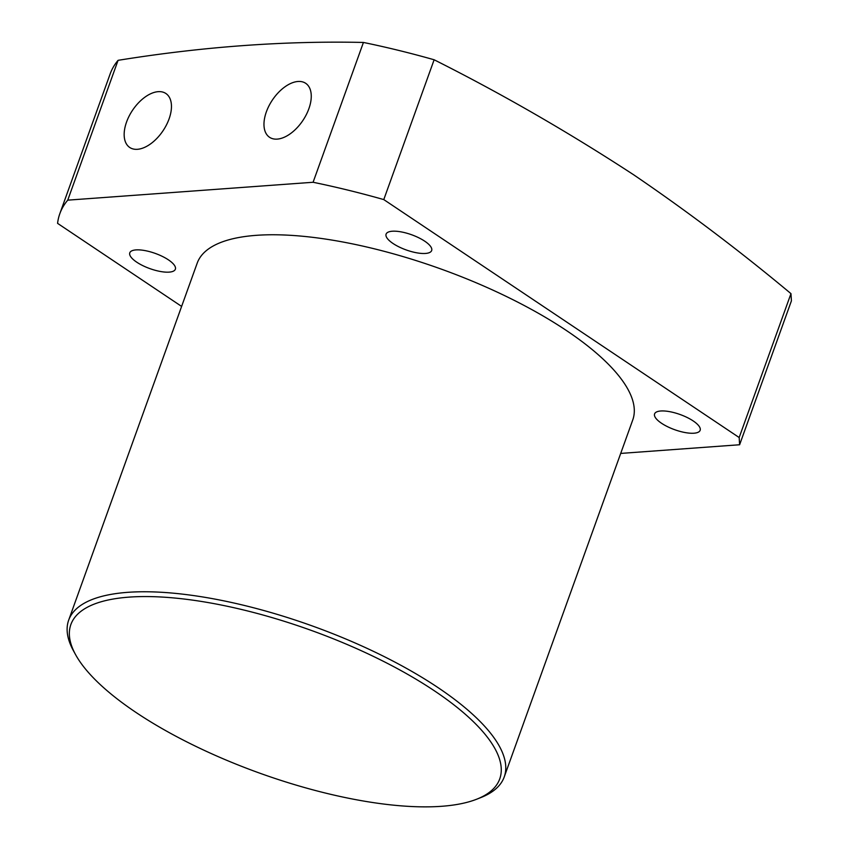 <?xml version="1.0" encoding="UTF-8"?>
<svg xmlns="http://www.w3.org/2000/svg" width="849" height="849" viewBox="0 0 849 849"><rect width="100%" height="100%" fill="white"/><g stroke="black" fill="none" stroke-linecap="round" stroke-linejoin="round"><path stroke-width="1.27" d="M136.19 712.576A227.903 75.89 -160.2 0 0 476.841 799.153A227.903 75.89 -160.2 0 0 434.433 690.842A227.903 75.89 -160.2 0 0 177.048 598.258A227.903 75.89 -160.2 0 0 75.614 654.696A227.903 75.89 -160.2 0 0 136.19 712.576M75.614 654.696L73.481 650.812A231.459 77.068 19.8 0 1 68.673 620.152A231.459 77.068 19.8 0 1 212.335 598.619A231.459 77.068 19.8 0 1 437.893 687.52A231.459 77.068 19.8 0 1 504.221 776.962A231.459 77.068 19.8 0 1 480.98 797.519L476.841 799.153M126.554 122.033A32.485 18.36 -56.2 0 0 130.067 147.684A32.485 18.36 -56.2 0 0 169.068 118.934A32.485 18.36 -56.2 0 0 166.202 93.719A32.485 18.36 -56.2 0 0 126.554 122.033M266.363 111.845A32.485 18.36 -56.2 0 0 269.876 137.496A32.485 18.36 -56.2 0 0 308.866 108.746A32.485 18.36 -56.2 0 0 306.011 83.531A32.485 18.36 -56.2 0 0 266.363 111.845M168.42 259.858A24.218 8.066 -160.2 0 0 144.818 250.561A24.218 8.066 -160.2 0 0 129.791 252.811A24.218 8.066 -160.2 0 0 136.731 262.171A24.218 8.066 -160.2 0 0 160.323 271.468A24.218 8.066 -160.2 0 0 175.361 269.218A24.218 8.066 -160.2 0 0 168.42 259.858M693.209 420.945A24.218 8.066 -160.2 0 0 669.617 411.648A24.218 8.066 -160.2 0 0 654.59 413.898A24.218 8.066 -160.2 0 0 661.53 423.258A24.218 8.066 -160.2 0 0 685.122 432.555A24.218 8.066 -160.2 0 0 700.149 430.305A24.218 8.066 -160.2 0 0 693.209 420.945M424.723 241.18A24.218 8.066 -160.2 0 0 401.121 231.883A24.218 8.066 -160.2 0 0 386.093 234.133A24.218 8.066 -160.2 0 0 393.034 243.493A24.218 8.066 -160.2 0 0 416.626 252.79A24.218 8.066 -160.2 0 0 431.663 250.54A24.218 8.066 -160.2 0 0 424.723 241.18M620.704 453.419L739.617 444.749L739.171 437.532L790.971 293.637C739.808 250.954 687.414 211.369 633.8 174.883C568.639 132.306 502.088 93.931 434.126 59.77L383.78 199.589A377.465 125.684 -160.2 0 0 313.09 182.27L363.425 42.45A377.465 125.684 19.8 0 1 434.126 59.77M790.971 293.637L791.417 300.854L739.617 444.749M504.221 776.962L632.749 419.968A231.459 77.068 -160.2 0 0 566.421 330.526A231.459 77.068 -160.2 0 0 340.863 241.625A231.459 77.068 -160.2 0 0 197.191 263.158L68.673 620.152M59.823 213.704L110.168 73.884A377.465 125.684 19.8 0 1 118.075 60.332L67.74 200.152A377.465 125.684 -160.2 0 0 59.823 213.704A377.465 125.684 -160.2 0 0 57.583 223.361L181.622 306.415M739.171 437.532L383.78 199.589M363.425 42.45C284.468 40.72 202.688 46.684 118.075 60.332M313.09 182.27L67.74 200.152"/></g></svg>
